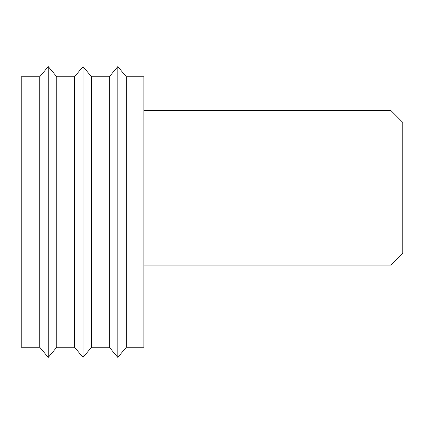 <?xml version="1.0" encoding="UTF-8"?>
<svg xmlns="http://www.w3.org/2000/svg" width="424" height="424" viewBox="0 0 424 424"><rect width="100%" height="100%" fill="white"/><g stroke="black" fill="none" stroke-linecap="round" stroke-linejoin="round"><path stroke-width="0.64" d="M390.944 265.132L390.944 110.563L402.8 122.414L402.8 253.282L390.944 265.132L143.89 265.132M126.32 76.749L143.89 76.749L143.89 347.251L126.32 347.251L117.808 357.395L117.808 66.605L126.32 76.749L126.32 347.251M117.808 357.395L109.297 347.251L109.297 76.749L117.808 66.605M109.297 76.749L91.542 76.749L91.542 347.251L83.03 357.395L83.03 66.605L91.542 76.749M83.03 357.395L74.518 347.251L74.518 76.749L83.03 66.605M74.518 76.749L56.763 76.749L56.763 347.251L48.251 357.395L48.251 66.605L56.763 76.749M48.251 357.395L39.739 347.251L39.739 76.749L48.251 66.605M39.739 76.749L21.2 76.749L21.2 347.251L39.739 347.251M390.944 110.563L143.89 110.563M109.297 347.251L91.542 347.251M74.518 347.251L56.763 347.251"/></g></svg>
